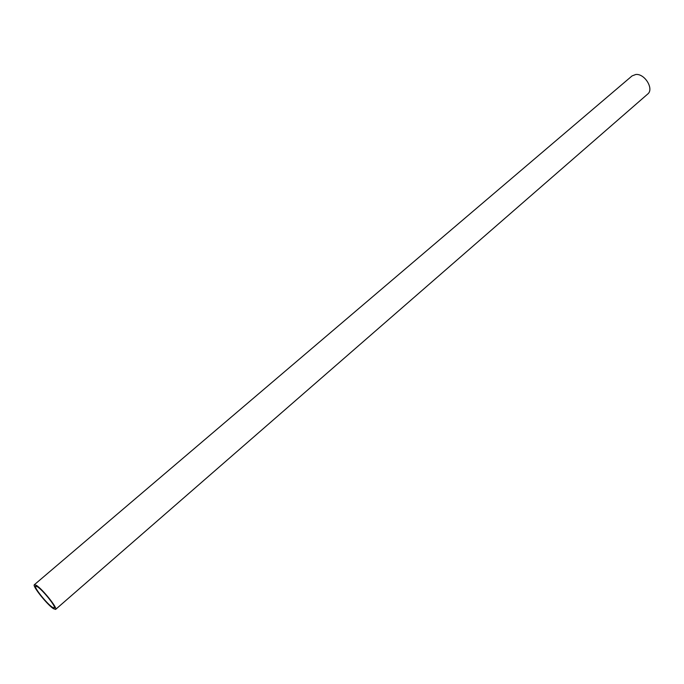 <?xml version="1.0" encoding="UTF-8"?>
<svg xmlns="http://www.w3.org/2000/svg" width="684" height="684" viewBox="0 0 684 684"><rect width="100%" height="100%" fill="white"/><g stroke="black" fill="none" stroke-linecap="round" stroke-linejoin="round"><path stroke-width="1.03" d="M55.618 609.41L647.68 94.067C654.306 89.134 644.764 73.368 635.778 74.488L632.059 75.915L34.354 584.709L36.38 585.359C42.511 589.052 58.029 608.478 55.618 609.41L53.463 608.683C47.213 604.759 32.037 585.743 34.354 584.709M52.463 607.306L54.352 607.948C56.473 607.127 42.81 590.027 37.406 586.752L35.619 586.179C33.567 587.086 46.957 603.869 52.463 607.306"/></g></svg>
